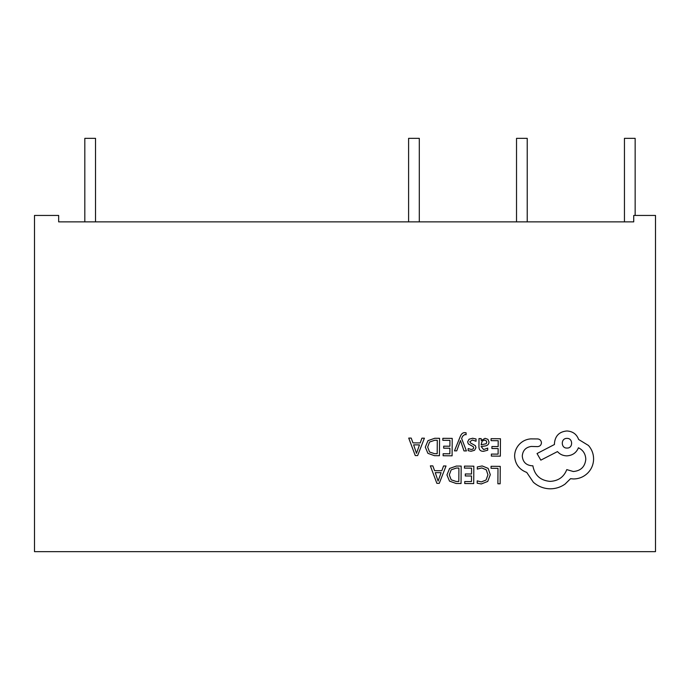 <?xml version="1.0" encoding="UTF-8"?>
<svg xmlns="http://www.w3.org/2000/svg" width="690" height="690" viewBox="0 0 690 690"><rect width="100%" height="100%" fill="white"/><g stroke="black" fill="none" stroke-linecap="round" stroke-linejoin="round"><path stroke-width="1.03" d="M655.5 551.646L655.5 215.444L633.731 215.444L633.731 221.87L58.659 221.87L58.659 215.444L34.5 215.444L34.5 551.646L655.5 551.646M635.154 215.444L635.154 138.354L624.45 138.354L624.45 221.87L633.731 221.87M84.818 221.87L84.818 138.354L95.531 138.354L95.531 221.87M408.601 221.87L408.601 138.354L419.304 138.354L419.304 221.87M516.525 221.87L516.525 138.354L527.229 138.354L527.229 221.87M491.073 466.302L491.056 468.294L497.999 468.338L497.887 483.776L500.138 483.793L500.259 466.371L491.073 466.302M482.146 465.948L477.316 466.932L477.299 469.079L481.801 467.949L486.269 469.812L487.942 474.798L486.07 480.024L481.31 481.922L477.213 480.861L477.195 483.207L481.318 483.949L487.735 481.43L490.305 474.677L488.115 468.363L482.146 465.948M464.465 466.112L464.448 468.105L471.572 468.156L471.529 474.013L465.302 473.97L465.284 475.962L471.511 476.005L471.477 481.586L464.75 481.534L464.732 483.535L473.711 483.604L473.832 466.181L464.465 466.112M461.17 466.095L456.383 466.061L449.604 468.45L446.93 474.927L449.509 481.12L456.081 483.474L461.049 483.509L461.17 466.095M458.816 481.491L458.91 468.061L456.383 468.044L451.191 469.821L449.293 474.875L451.165 479.8L456.185 481.473L458.816 481.491M430.353 465.871L436.865 483.336L439.263 483.354L446.025 465.983L443.541 465.966L441.833 470.718L434.579 470.666L432.837 465.888L430.353 465.871M441.108 472.685L435.261 472.641L438.098 481.12L441.108 472.685M491.09 438.668L491.073 440.651L498.197 440.703L498.154 446.568L491.918 446.525L491.91 448.517L498.137 448.56L498.102 454.132L491.375 454.089L491.358 456.09L500.336 456.15L500.457 438.737L491.09 438.668M483.405 451.338L487.701 450.216L487.718 448.095L483.63 449.57L481.128 446.508L484.82 446.016C487.571 445.654 488.96 444.308 488.977 441.988L487.925 439.332L485.053 438.331L481.232 440.522L481.18 438.599L478.998 438.581L478.946 446.585C478.92 449.742 480.413 451.32 483.405 451.338M486.174 443.722L486.761 442.143L486.139 440.694L484.475 440.116L482.103 441.117L481.137 444.843L486.174 443.722M472.443 440.022L476.022 441.255L476.04 438.995L472.676 438.245L469.045 439.211L467.622 441.885L468.338 443.946L473.245 446.663L473.72 447.827L473.047 449.035L471.322 449.483L468.165 448.56L468.156 450.682L471.098 451.251L474.548 450.285L475.971 447.646L475.367 445.671L470.416 442.877L469.864 441.686L472.443 440.022M454.477 450.855L456.737 450.863L460.48 440.513L463.982 450.915L466.423 450.932L461.627 438.486L462.602 436.227L464.844 434.493L466.086 434.752L466.095 432.811L464.689 432.621C462.783 432.604 461.291 433.924 460.221 436.572L454.477 450.855M442.842 438.322L442.833 440.315L449.949 440.367L449.906 446.223L443.679 446.18L443.661 448.172L449.897 448.215L449.854 453.796L443.135 453.744L443.118 455.745L452.088 455.814L452.217 438.392L442.842 438.322M439.556 438.305L434.76 438.271L427.981 440.66L425.307 447.137L427.895 453.33L434.459 455.685L439.427 455.719L439.556 438.305M437.193 453.701L437.288 440.272L434.76 440.255L429.568 442.031L427.671 447.086L429.551 452.01L434.562 453.684L437.193 453.701M408.73 438.081L415.242 455.555L417.648 455.573L424.402 438.193L421.918 438.176L420.21 442.928L412.956 442.877L411.214 438.098L408.73 438.081M419.486 444.895L413.638 444.852L416.484 453.33L419.486 444.895M514.602 456.116C515.163 464.129 519.208 469.562 526.746 472.426L533.361 482.258C538.209 486.484 543.806 488.667 550.163 488.822C555.674 488.796 560.642 487.218 565.058 484.095L570.552 478.679L573.399 478.955C578.884 478.929 583.645 476.98 587.682 473.107C591.502 469.234 593.478 464.543 593.598 459.031C593.573 453.908 591.873 449.397 588.492 445.49L578.625 439.478C576.668 434.174 572.76 431.345 566.921 430.974C559.383 431.638 555.226 435.735 554.45 443.265L554.441 444.507L537.036 453.546L540.831 460.144L557.486 451.588C559.823 454.313 562.911 455.736 566.749 455.866C572.424 455.538 576.323 452.838 578.444 447.776C583.076 450.053 585.525 453.873 585.801 459.221C585.025 466.75 580.868 470.847 573.321 471.52L566.775 469.614C563.911 477.023 558.357 480.947 550.094 481.387C540.356 480.49 534.612 475.289 532.861 465.784L531.869 465.776C525.996 465.172 522.796 461.929 522.278 456.047C522.753 450.475 525.745 447.275 531.266 446.447L537.579 446.62C539.916 446.404 541.202 445.136 541.452 442.808C541.253 440.591 540.072 439.306 537.881 438.944L530.576 438.892C526.134 439.288 522.365 441.117 519.268 444.377C516.232 447.724 514.671 451.639 514.602 456.116M566.99 438.4C560.677 438.081 560.78 448.362 566.93 448.06C573.131 448.491 573.209 438.064 566.99 438.4"/></g></svg>
